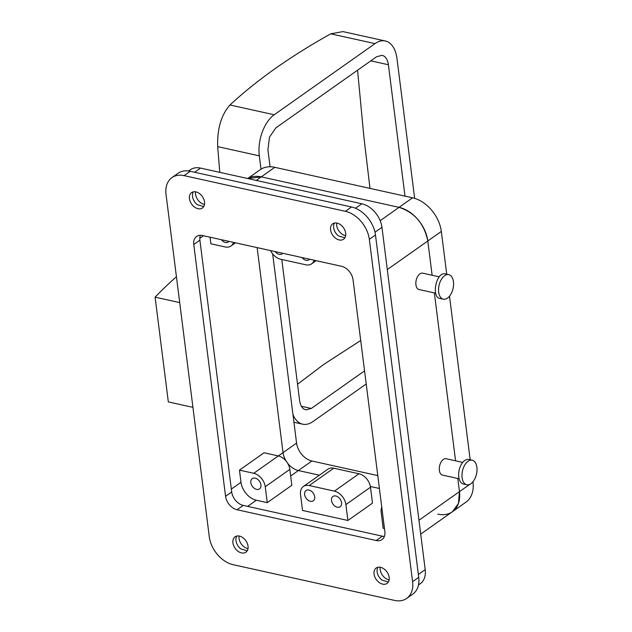 <?xml version="1.0" encoding="UTF-8"?>
<svg xmlns="http://www.w3.org/2000/svg" width="632" height="632" viewBox="0 0 632 632"><rect width="100%" height="100%" fill="white"/><g stroke="black" fill="none" stroke-linecap="round" stroke-linejoin="round"><path stroke-width="0.95" d="M303.36 486.506L327.945 469.157A12.569 8.745 -125.2 0 1 333.775 468.201L358.984 473.779L334.399 491.135L309.19 485.558A12.569 8.745 -125.2 0 0 303.36 486.506A12.569 8.745 -125.2 0 0 300.532 494.548L302.538 510.451L347.9 520.484L372.493 503.135L370.478 487.233L345.894 504.589L347.9 520.484M334.399 491.135A12.569 8.745 54.8 0 1 345.894 504.589M312.69 501.121A6.288 4.377 54.8 0 1 305.809 497.779A6.288 4.377 54.8 0 1 306.03 490.519A6.288 4.377 54.8 0 1 306.615 490.195A6.288 4.377 54.8 0 1 313.496 493.537A6.288 4.377 54.8 0 1 313.275 500.797A6.288 4.377 54.8 0 1 312.69 501.121M339.574 507.062A6.288 4.377 54.8 0 1 332.693 503.728A6.288 4.377 54.8 0 1 332.914 496.468A6.288 4.377 54.8 0 1 333.498 496.144A6.288 4.377 54.8 0 1 340.379 499.485A6.288 4.377 54.8 0 1 340.158 506.738A6.288 4.377 54.8 0 1 339.574 507.062M358.984 473.779A12.569 8.745 54.8 0 1 370.478 487.233M379.413 488.481L370.368 486.482L379.413 488.481M377.786 475.588L311.892 461.005L298.375 470.548L319.381 475.201L298.375 470.548A16.764 11.668 54.8 0 1 287.592 463.185A16.764 11.668 54.8 0 0 298.375 470.548L290.665 475.991M267.249 502.645L291.842 485.289L289.827 469.386L265.243 486.743L267.249 502.645L256.331 500.228A16.764 11.668 54.8 0 1 240.997 482.287L239.465 470.129L264.05 452.773L278.333 455.933A12.569 8.745 54.8 0 1 289.827 469.386M384.477 528.581L383.19 528.289L381.183 512.394A12.569 8.745 54.8 0 1 381.775 507.188M247.712 178.532L260.218 169.708A31.426 21.875 54.8 0 1 274.794 167.322L412.578 197.808L399.053 207.351L261.269 176.865L247.784 178.548A31.426 21.875 54.8 0 1 261.269 176.865L399.053 207.351A31.426 21.875 54.8 0 1 427.801 240.982C424.151 223.61 414.568 212.399 399.053 207.351L380.172 220.679M469.781 484.365L459.464 491.649L457.805 478.479L459.464 491.649A31.426 21.875 54.8 0 1 452.386 511.746L458.429 503.499L459.464 491.649L418.961 520.239M455.569 460.815L434.358 292.916L455.569 460.815M412.578 197.808A31.426 21.875 54.8 0 1 441.326 231.438L427.801 240.982L432.13 275.252L427.801 240.982L387.298 269.572M265.243 486.743A12.569 8.745 54.8 0 0 253.748 473.289L283.041 452.615L257.145 247.618L283.041 452.615A16.764 11.668 54.8 0 0 286.233 461.226A16.764 11.668 54.8 0 1 283.041 452.615L296.566 443.072L272.661 253.874M253.748 473.289L239.465 470.129M258.923 489.223A6.288 4.377 54.8 0 1 252.042 485.889A6.288 4.377 54.8 0 1 252.263 478.629A6.288 4.377 54.8 0 1 252.847 478.306A6.288 4.377 54.8 0 1 259.728 481.639A6.288 4.377 54.8 0 1 259.507 488.899A6.288 4.377 54.8 0 1 258.923 489.223M204.523 204.452A9.433 6.565 54.8 0 1 195.612 191.828M389.146 579.868A9.433 6.565 54.8 0 1 380.235 567.244M345.665 235.673A9.433 6.565 54.8 0 1 336.753 223.049M248.005 548.639A9.433 6.565 54.8 0 1 239.094 536.015M462.727 462.403L446.097 458.721A8.382 4.779 102.5 0 0 441.104 462A8.382 4.779 102.5 0 0 442.479 475.09L459.101 478.764M422.934 273.237A8.382 4.779 102.5 0 0 422.658 273.158A8.382 4.779 102.5 0 0 422.373 273.111A8.382 4.779 102.5 0 0 416.125 280.553A8.382 4.779 102.5 0 0 419.04 289.527L435.661 293.201M210.037 237.198L210.867 243.786L225.15 246.946A12.569 8.745 54.8 0 0 230.98 245.99A12.569 8.745 54.8 0 0 233.5 242.388M418.487 584.948L420.248 583.715A22.002 15.31 -125.2 0 0 425.202 569.637L381.957 227.323A22.002 15.31 -125.2 0 0 361.836 203.773L200.526 168.088A22.002 15.31 -125.2 0 0 190.327 169.755L188.573 170.995M228.95 241.377A6.288 4.377 54.8 0 1 228.318 241.977A6.288 4.377 54.8 0 1 227.733 242.301A6.288 4.377 54.8 0 1 221.366 239.702M314.151 260.226A12.569 8.745 54.8 0 1 311.631 263.836A12.569 8.745 54.8 0 1 305.801 264.792L280.6 259.215A12.569 8.745 54.8 0 1 270.583 250.588M309.601 259.223A6.288 4.377 54.8 0 1 308.969 259.823A6.288 4.377 54.8 0 1 308.384 260.147A6.288 4.377 54.8 0 1 302.017 257.54M282.717 253.274A6.288 4.377 54.8 0 1 282.085 253.874A6.288 4.377 54.8 0 1 281.501 254.198A6.288 4.377 54.8 0 1 275.133 251.599M179.701 302.594L155.093 297.151A628.587 274.17 172.8 0 1 176.431 276.753M155.093 297.151L168.325 401.905L192.934 407.348M472.207 460.207L468.849 459.464A12.569 7.173 102.5 0 0 461.352 464.386A12.569 7.173 102.5 0 0 463.414 484.009L466.779 484.76A12.569 7.173 102.5 0 0 474.277 479.838A12.569 7.173 102.5 0 0 472.207 460.207A12.569 7.173 102.5 0 0 464.71 465.128A12.569 7.173 102.5 0 0 466.779 484.76M440.401 298.517C431.032 298.233 435.898 272.021 444.983 273.83L448.767 274.644A12.569 7.173 -77.5 0 1 453.136 288.097A12.569 7.173 -77.5 0 1 443.759 299.26A12.569 7.173 -77.5 0 1 443.332 299.189A12.569 7.173 -77.5 0 1 438.971 285.735A12.569 7.173 -77.5 0 1 448.341 274.572A12.569 7.173 -77.5 0 1 448.767 274.644M261.008 169.186L259.317 155.843L217.677 146.632L219.762 172.346M259.317 155.843A31.426 17.933 -77.5 0 1 274.217 114.771L375.013 43.616A31.426 17.933 -77.5 0 1 385.354 40.993L342.907 31.6L330.773 33.828A618.515 269.777 -7.2 0 0 275.56 68.343A618.515 269.777 -7.2 0 0 229.969 104.983C221.24 114.929 217.147 128.81 217.677 146.632M366.212 383.972L312.966 421.552A31.426 17.933 -77.5 0 1 302.633 424.175A31.426 17.933 -77.5 0 1 292.948 414.45M414.647 198.353L396.999 58.665A31.426 17.933 -77.5 0 0 385.354 40.993M404.993 196.125L388.396 64.741L370.818 60.846M364.553 370.873L311.315 408.454L305.801 409.86L303.81 408.983C301.551 407.363 300.145 404.512 299.592 400.427L281.785 259.476M388.396 64.741C387.835 60.656 386.428 57.804 384.177 56.185L382.186 55.308L376.672 56.714L275.868 127.862L269.469 137.152L267.921 149.768L270.069 166.777M369.981 188.383L363.985 137.847L357.562 70.199M360.714 340.474L323.679 364.467L297.546 384.264M311.892 461.005A16.764 11.668 54.8 0 1 296.566 443.072M420.714 534.103L452.386 511.746A31.426 21.875 54.8 0 1 437.81 514.124M472.009 482.793L472.949 481.766M470.168 459.756L449.502 296.203M446.721 274.193L441.326 231.438M472.989 482.098A31.426 21.875 54.8 0 1 465.91 502.203L452.386 511.746M406.684 598.417A26.189 18.225 54.8 0 0 412.578 581.661L369.333 239.346L375.479 235.009L418.724 577.324A26.189 18.225 54.8 0 1 412.83 594.08L406.684 598.417A26.189 18.225 54.8 0 1 394.534 600.4L233.232 564.716A26.189 18.225 54.8 0 1 209.271 536.687L166.026 194.364A26.189 18.225 54.8 0 1 171.928 177.616A26.189 18.225 54.8 0 1 184.078 175.625L345.38 211.317A26.189 18.225 54.8 0 1 369.333 239.346M378.923 582.309A9.433 6.565 54.8 0 1 376.174 568.018A9.433 6.565 54.8 0 1 384.303 569.14A9.433 6.565 54.8 0 1 387.053 583.423A9.433 6.565 54.8 0 1 378.923 582.309M243.17 537.911A9.433 6.565 54.8 0 1 245.911 552.202A9.433 6.565 54.8 0 1 237.782 551.08A9.433 6.565 54.8 0 1 235.041 536.797A9.433 6.565 54.8 0 1 243.17 537.911M340.822 224.945A9.433 6.565 54.8 0 1 343.571 239.236A9.433 6.565 54.8 0 1 335.442 238.114A9.433 6.565 54.8 0 1 332.693 223.831A9.433 6.565 54.8 0 1 340.822 224.945M225.561 496.286L193.755 244.505A12.569 8.745 54.8 0 1 196.591 236.463A12.569 8.745 54.8 0 1 202.422 235.507L341.541 266.285A12.569 8.745 54.8 0 1 353.043 279.739L384.849 531.528A12.569 8.745 54.8 0 1 382.02 539.57A12.569 8.745 54.8 0 1 376.19 540.518L237.063 509.74A12.569 8.745 54.8 0 1 225.561 496.286L231.707 491.949A12.569 8.745 54.8 0 0 243.209 505.403L382.336 536.181A12.569 8.745 54.8 0 0 384.39 536.402M199.688 193.724A9.433 6.565 54.8 0 1 202.43 208.007A9.433 6.565 54.8 0 1 194.3 206.893A9.433 6.565 54.8 0 1 191.559 192.602A9.433 6.565 54.8 0 1 199.688 193.724M171.928 177.616L178.074 173.271A26.189 18.225 54.8 0 1 190.224 171.288L351.526 206.98A26.189 18.225 54.8 0 1 375.479 235.009M388.364 582.017L381.997 580.137A9.433 6.565 54.8 0 1 377.944 567.26M247.223 550.788L240.855 548.916A9.433 6.565 54.8 0 1 236.803 536.031M344.882 237.822L338.515 235.949A9.433 6.565 54.8 0 1 334.462 223.064M193.755 244.505L199.902 240.16L231.707 491.949M199.902 240.16A12.569 8.745 54.8 0 1 200.368 235.294M203.741 206.601L197.374 204.721A9.433 6.565 54.8 0 1 193.321 191.844M333.775 468.201L309.19 485.558M256.331 500.228L247.618 506.374M231.352 489.097L240.997 482.287M274.794 167.322L256.244 180.412M203.496 235.744L199.807 238.351M425.202 569.637L418.368 574.464M381.957 227.323L374.989 232.236M361.836 203.773L355.492 208.252M200.526 168.088L194.617 172.26M274.217 114.771L229.969 104.983M375.013 43.616L330.773 33.828M311.315 408.454L301.401 406.257M412.578 581.661L418.724 577.324M345.38 211.317L351.526 206.98M184.078 175.625L190.224 171.288M376.19 540.518L382.336 536.181M237.063 509.74L243.209 505.403M439.279 276.84L422.658 273.158M235.475 242.822L230.98 245.99M316.126 260.668L311.631 263.836M443.332 299.189L439.975 298.446M302.633 424.175L293.935 422.255"/></g></svg>
